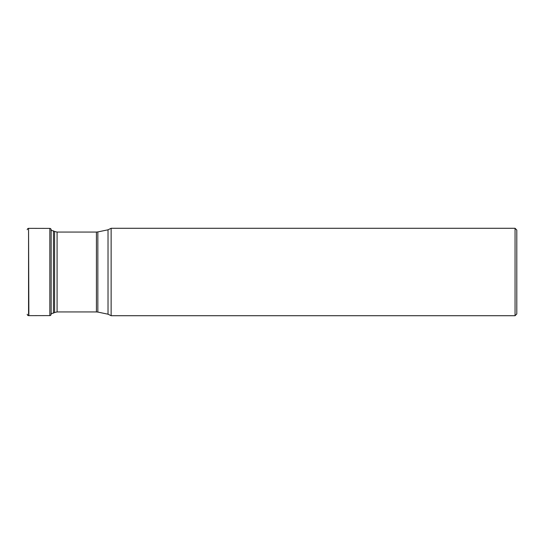 <?xml version="1.0" encoding="UTF-8"?>
<svg xmlns="http://www.w3.org/2000/svg" width="544" height="544" viewBox="0 0 544 544"><rect width="100%" height="100%" fill="white"/><g stroke="black" fill="none" stroke-linecap="round" stroke-linejoin="round"><path stroke-width="0.82" d="M515.052 315.717L515.052 228.283L111.132 228.283L111.132 315.717L515.052 315.717L516.8 313.963L516.8 230.037L515.052 228.283M27.2 314.282L27.2 314.296C27.452 315.173 27.907 315.622 28.56 315.642L28.56 228.358C27.907 228.378 27.452 228.827 27.2 229.704M49.851 315.602C50.47 315.615 50.905 315.2 51.163 314.364L51.163 229.636C50.946 228.84 50.504 228.426 49.851 228.398L49.851 315.602L28.866 315.642L28.56 228.358M96.424 232.064L97.845 231.921L97.845 312.079L96.424 311.936L96.424 232.064L57.086 232.064L57.086 311.936L54.584 312.528L54.584 231.472L53.448 230.908L53.448 313.092L50.946 313.684M97.845 312.079L108.025 314.194L108.025 229.806L97.845 231.921M49.851 228.398L28.866 228.358M51.238 313.677L51.163 314.364M51.238 230.323L51.163 229.636M54.584 312.528L53.448 313.092M96.424 311.936L57.086 311.936M111.132 315.717L108.025 314.194M111.132 228.283L108.025 229.806M50.946 230.316L53.448 230.908M57.086 232.064L54.584 231.472"/></g></svg>
